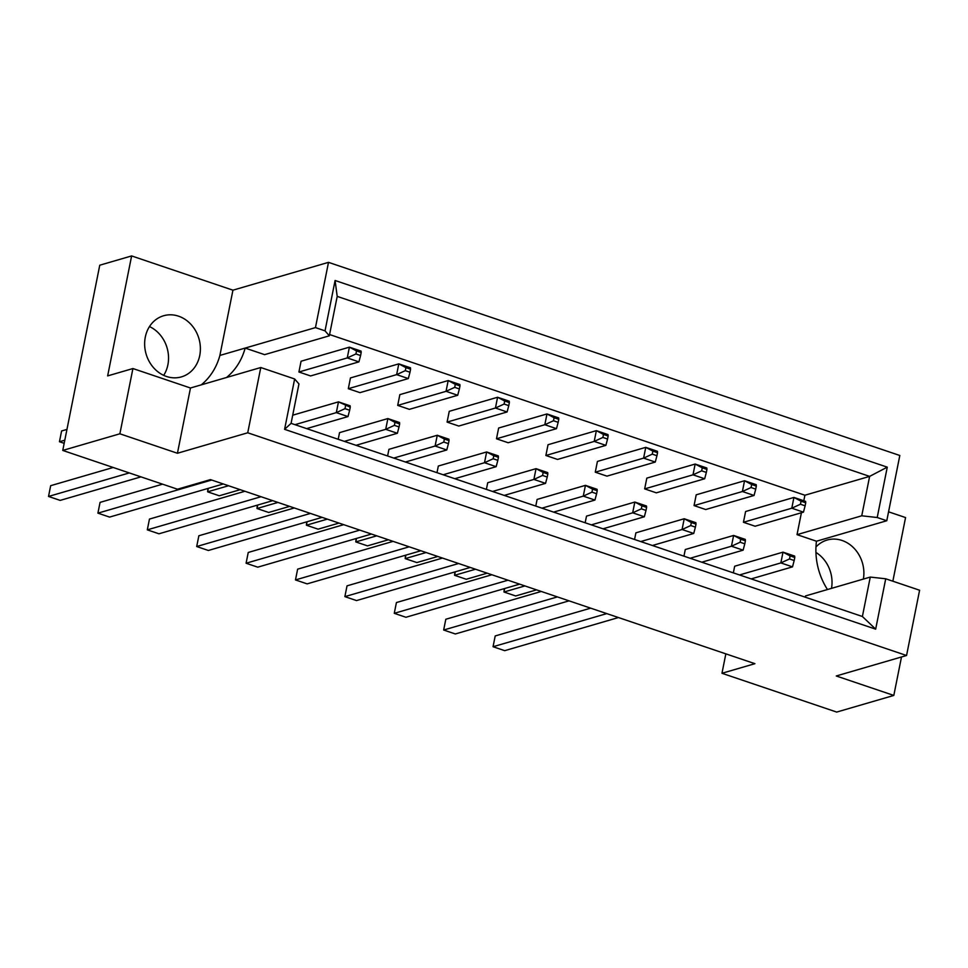 <?xml version="1.0" encoding="UTF-8"?>
<svg xmlns="http://www.w3.org/2000/svg" width="968" height="968" viewBox="0 0 968 968"><rect width="100%" height="100%" fill="white"/><g stroke="black" fill="none" stroke-linecap="round" stroke-linejoin="round"><path stroke-width="1.45" d="M149.483 326.567A31.847 27.515 -106.2 0 1 167.887 364.803A31.847 27.515 -106.2 0 1 163.689 375.354M199.735 355.522A31.847 27.515 -106.2 0 1 181.415 376.891A31.847 27.515 -106.2 0 1 153.888 368.058A31.847 27.515 -106.2 0 1 145.297 337.118A31.847 27.515 -106.2 0 1 163.616 315.749A31.847 27.515 -106.2 0 1 191.144 324.595A31.847 27.515 -106.2 0 1 199.735 355.522M119.875 433.797L177.434 453.254L190.478 387.999L132.918 368.542L119.875 433.797L62.751 450.435L177.483 489.215L210.443 479.62L754.919 663.685L721.971 673.28L836.691 712.073L893.815 695.435L901.498 656.982M177.434 453.254L247.735 432.781L906.556 655.505L836.255 675.979L893.815 695.435M132.918 368.542L107.654 375.899L131.624 255.927L99.764 265.208L62.751 450.435M131.624 255.927L232.937 290.182L219.893 355.438A63.682 55.043 -106.2 0 1 201.235 384.865M226.5 377.508A63.682 55.043 73.8 0 0 245.158 348.081L264.603 354.651L329.326 335.811L325.03 330.85L335.085 280.49L887.269 467.157L877.214 517.517L886.773 520.748L899.816 455.492L328.503 262.352L232.937 290.182M888.563 511.818L905.564 517.565L892.847 581.199M886.773 520.748L816.472 541.221A63.682 55.043 73.8 0 0 827.471 589.536M816.472 541.221L797.027 534.651L801.407 512.75M803.803 500.771L804.904 495.229L329.58 334.541M805.291 597.183L805.545 595.925L870.268 577.073L885.72 578.791L919.6 590.238L906.556 655.505M298.918 372.002L347.258 357.93L358.922 361.875L310.583 375.947L298.918 372.002L301.072 361.233L349.4 347.161L361.076 351.106L361.185 352.521L356.526 350.936L355.921 353.961L360.592 355.534L361.185 352.521M348.311 388.7L396.65 374.628L408.314 378.573L359.975 392.645L348.311 388.7L350.464 377.931L398.792 363.859L410.468 367.804L410.577 369.219L405.919 367.634L405.314 370.659L409.984 372.232L410.577 369.219M338.207 439.291L339.538 432.635L387.865 418.563L399.53 422.508L399.651 423.923L394.98 422.351L394.387 425.363L399.046 426.936L399.651 423.923M397.703 405.398L446.042 391.326L457.707 395.271L409.367 409.343L397.703 405.398L399.857 394.629L448.184 380.557L459.861 384.502L459.969 385.917L455.311 384.332L454.706 387.357L459.376 388.93L459.969 385.917M387.599 455.988L388.93 449.334L437.258 435.261L448.922 439.206L449.043 440.621L444.373 439.048L443.78 442.061L448.438 443.634L449.043 440.621M447.095 422.096L495.434 408.024L507.099 411.969L458.759 426.041L447.095 422.096L449.249 411.327L497.576 397.255L509.253 401.2L509.374 402.615L504.703 401.03L504.098 404.055L508.769 405.628L509.374 402.615M436.991 472.686L438.322 466.031L486.65 451.959L498.314 455.904L498.435 457.319L493.765 455.734L493.172 458.759L497.83 460.332L498.435 457.319M496.487 438.794L544.827 424.722L556.491 428.667L508.152 442.739L496.487 438.794L498.641 428.025L546.968 413.953L558.645 417.898L558.766 419.313L554.095 417.728L553.49 420.741L558.161 422.326L558.766 419.313M486.384 489.384L487.715 482.729L536.042 468.657L547.707 472.602L547.827 474.017L543.157 472.432L542.564 475.457L547.222 477.03L547.827 474.017M545.879 455.492L594.219 441.42L605.883 445.365L557.544 459.437L545.879 455.492L548.033 444.723L596.361 430.651L608.037 434.596L608.158 436.011L603.487 434.426L602.882 437.439L607.553 439.024L608.158 436.011M535.776 506.082L537.107 499.428L585.434 485.355L597.099 489.3L597.22 490.716L592.549 489.13L591.956 492.155L596.615 493.728L597.22 490.716M595.272 472.19L643.611 458.118L655.275 462.063L606.936 476.135L595.272 472.19L597.425 461.421L645.753 447.349L657.429 451.294L657.55 452.709L652.88 451.124L652.275 454.137L656.945 455.722L657.55 452.709M585.168 522.78L586.499 516.125L634.827 502.053L646.491 505.998L646.612 507.413L641.941 505.828L641.348 508.841L646.007 510.426L646.612 507.413M644.664 488.888L693.003 474.816L704.668 478.761L656.328 492.833L644.664 488.888L646.818 478.119L695.145 464.047L706.821 467.992L706.942 469.395L702.272 467.822L701.667 470.835L706.337 472.42L706.942 469.395M634.56 539.466L635.891 532.823L684.219 518.751L695.883 522.696L696.004 524.111L691.333 522.526L690.741 525.539L695.399 527.124L696.004 524.111M694.056 505.586L742.395 491.514L754.06 495.459L705.72 509.531L694.056 505.586L696.21 494.817L744.537 480.745L756.214 484.69L756.335 486.093L751.664 484.52L751.059 487.533L755.73 489.118L756.335 486.093M683.952 556.164L685.284 549.521L733.611 535.449L745.275 539.394L745.396 540.809L740.726 539.224L740.133 542.237L744.791 543.822L745.396 540.809M743.448 522.284L791.788 508.2L803.452 512.145L755.113 526.229L743.448 522.284L745.602 511.515L793.929 497.431L805.606 501.376L805.727 502.791L801.056 501.218L800.451 504.231L805.122 505.816L805.727 502.791M733.345 572.862L734.676 566.219L783.003 552.147L794.668 556.092L794.788 557.495L790.118 555.922L789.525 558.935L794.183 560.52L794.788 557.495M815.939 552.45A31.847 27.515 -106.2 0 1 831.512 588.362M725.843 653.86L721.971 673.28M885.72 578.791L875.665 629.152L284.592 429.332L294.647 378.972L298.955 383.945L291.078 423.355L862.391 616.495L870.268 577.073M247.735 432.781L260.779 367.525L294.647 378.972M190.478 387.999L260.779 367.525M325.03 330.85L315.459 327.608L328.503 262.352M315.459 327.608L219.893 355.438M804.904 495.229L869.627 476.389L337.203 296.389L329.326 335.811M797.027 534.651L861.75 515.799L869.627 476.389L887.269 467.157M877.214 517.517L861.75 515.799M875.665 629.152L862.391 616.495M284.592 429.332L291.078 423.355M335.085 280.49L337.203 296.389M863.371 579.082A31.847 27.515 73.8 0 0 827.108 540.047A31.847 27.515 73.8 0 0 815.976 546.981M536.562 589.875L515.654 595.961L503.977 592.017L524.898 585.93M504.679 588.52L503.977 592.017L504.255 588.641M800.451 504.231L791.788 508.2L793.929 497.431L801.056 501.218M803.452 512.145L805.122 505.816M739.504 574.956L780.849 562.916L792.514 566.861L751.18 578.9M618.443 617.548L504.715 650.665L493.051 646.721L606.779 613.603M495.205 635.952L493.051 646.721L495.205 635.952L590.649 608.158M789.525 558.935L780.849 562.916L783.003 552.147L790.118 555.922M792.514 566.861L794.183 560.52M487.17 573.177L466.261 579.263L454.585 575.319L475.506 569.232M455.287 571.822L454.585 575.319L454.863 571.943M751.059 487.533L742.395 491.514L744.537 480.745L751.664 484.52M754.06 495.459L755.73 489.118M690.111 558.258L731.457 546.218L743.121 550.163L701.788 562.202M569.051 600.85L455.323 633.967L443.659 630.023L557.386 596.905M445.812 619.254L443.659 630.023L445.812 619.254L541.257 591.46M740.133 542.237L731.457 546.218L733.611 535.449L740.726 539.224M743.121 550.163L744.791 543.822M437.778 556.479L416.869 562.565L405.193 558.621L426.114 552.534M405.894 555.124L405.193 558.621L405.471 555.245M701.667 470.835L693.003 474.816L695.145 464.047L702.272 467.822M704.668 478.761L706.337 472.42M338.994 523.083L318.085 529.169L306.408 525.225L327.329 519.138M307.11 521.728L306.408 525.225L306.687 521.849M602.882 437.439L594.219 441.42L596.361 430.651L603.487 434.426M605.883 445.365L607.553 439.024M240.209 489.687L219.3 495.773L207.624 491.829L228.545 485.742M208.326 488.332L207.624 491.829L207.902 488.453M504.098 404.055L495.434 408.024L497.576 397.255L504.703 401.03M507.099 411.969L508.769 405.628M405.314 370.659L396.65 374.628L398.792 363.859L405.919 367.634M408.314 378.573L409.984 372.232M640.719 541.56L682.065 529.52L693.729 533.465L652.396 545.504M519.659 584.152L405.931 617.269L394.266 613.325L507.982 580.207M396.42 602.556L394.266 613.325L396.42 602.556L491.865 574.762M690.741 525.539L682.065 529.52L684.219 518.751L691.333 522.526M693.729 533.465L695.399 527.124M541.935 508.164L583.28 496.124L594.945 500.069L553.611 512.108M420.874 550.756L307.146 583.873L295.482 579.929L409.198 546.811M297.636 569.16L295.482 579.929L297.636 569.16L393.081 541.366M591.956 492.155L583.28 496.124L585.434 485.355L592.549 489.13M594.945 500.069L596.615 493.728M443.15 474.768L484.496 462.728L496.161 466.673L454.827 478.712M322.09 517.372L208.362 550.477L196.698 546.533L310.413 513.427M198.851 535.764L196.698 546.533L198.851 535.764L294.296 507.97M493.172 458.759L484.496 462.728L486.65 451.959L493.765 455.734M496.161 466.673L497.83 460.332M344.366 441.372L385.712 429.332L397.376 433.277L356.042 445.316M223.305 483.976L109.578 517.094L97.913 513.149L211.629 480.031M100.067 502.38L97.913 513.149L100.067 502.38L162.563 484.169M394.387 425.363L385.712 429.332L387.865 418.563L394.98 422.351M397.376 433.277L399.046 426.936M388.386 539.781L367.477 545.867L355.8 541.923L376.721 535.836M356.502 538.426L355.8 541.923L356.079 538.547M652.275 454.137L643.611 458.118L645.753 447.349L652.88 451.124M655.275 462.063L656.945 455.722M289.601 506.385L268.693 512.471L257.016 508.527L277.937 502.44M257.718 505.03L257.016 508.527L257.294 505.151M553.49 420.741L544.827 424.722L546.968 413.953L554.095 417.728M556.491 428.667L558.161 422.326M454.706 387.357L446.042 391.326L448.184 380.557L455.311 384.332M457.707 395.271L459.376 388.93M61.601 430.966L59.447 441.735L61.601 430.966L66.949 429.417M64.166 443.332L59.447 441.735L64.795 440.186M355.921 353.961L347.258 357.93L349.4 347.161L356.526 350.936M358.922 361.875L360.592 355.534M591.327 524.862L632.673 512.822L644.337 516.767L603.004 528.806M470.266 567.454L356.539 600.571L344.874 596.627L458.59 563.509M347.028 585.858L344.874 596.627L347.028 585.858L442.473 558.064M641.348 508.841L632.673 512.822L634.827 502.053L641.941 505.828M644.337 516.767L646.007 510.426M492.543 491.466L533.888 479.426L545.553 483.371L504.219 495.41M371.482 534.058L257.754 567.175L246.09 563.231L359.806 530.113M248.244 552.462L246.09 563.231L248.244 552.462L343.688 524.668M542.564 475.457L533.888 479.426L536.042 468.657L543.157 472.432M545.553 483.371L547.222 477.03M393.758 458.07L435.104 446.03L446.768 449.975L405.435 462.014M272.698 500.674L158.97 533.791L147.305 529.847L261.021 496.729M149.459 519.078L147.305 529.847L149.459 519.078L244.904 491.272M443.78 442.061L435.104 446.03L437.258 435.261L444.373 439.048M446.768 449.975L448.438 443.634M345.588 405.652L344.995 408.665L349.654 410.238L350.259 407.226L338.473 401.865L350.138 405.81L350.259 407.226M294.974 424.674L336.319 412.634L347.984 416.579L306.65 428.618M140.953 476.873L60.185 500.396L48.521 496.451L129.288 472.928M50.675 485.682L48.521 496.451L50.675 485.682L113.171 467.483M292.699 415.199L338.473 401.865L336.319 412.634L344.995 408.665M347.984 416.579L349.654 410.238"/></g></svg>
